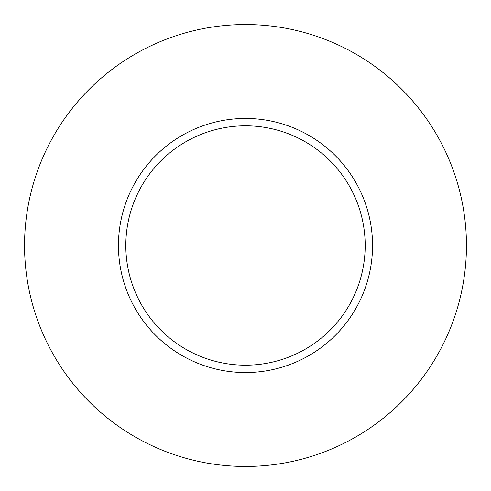 <?xml version="1.0" encoding="UTF-8"?>
<svg xmlns="http://www.w3.org/2000/svg" width="491" height="491" viewBox="0 0 491 491"><rect width="100%" height="100%" fill="white"/><g stroke="black" fill="none" stroke-linecap="round" stroke-linejoin="round"><path stroke-width="0.37" stroke-dasharray="2.46 1.84" d="M125.819 245.5A119.681 119.681 0 0 0 245.5 365.181A119.681 119.681 0 0 0 365.181 245.5A119.681 119.681 0 0 0 245.5 125.819A119.681 119.681 0 0 0 125.819 245.5A119.681 119.681 0 0 1 245.5 125.819A119.681 119.681 0 0 1 365.181 245.5M466.45 245.5A220.95 220.95 0 0 0 245.5 24.55A220.95 220.95 0 0 0 24.55 245.5A220.95 220.95 0 0 0 245.5 466.45A220.95 220.95 0 0 0 466.45 245.5"/><path stroke-width="0.74" d="M365.181 245.5A119.681 119.681 0 0 0 245.5 125.819A119.681 119.681 0 0 0 125.819 245.5A119.681 119.681 0 0 0 245.5 365.181A119.681 119.681 0 0 0 365.181 245.5M466.45 245.5A220.95 220.95 0 0 0 245.5 24.55A220.95 220.95 0 0 0 24.55 245.5A220.95 220.95 0 0 0 245.5 466.45A220.95 220.95 0 0 0 466.45 245.5M372.546 245.5A127.046 127.046 0 0 1 245.5 372.546A127.046 127.046 0 0 1 118.454 245.5A127.046 127.046 0 0 1 245.5 118.454A127.046 127.046 0 0 1 372.546 245.5"/></g></svg>
